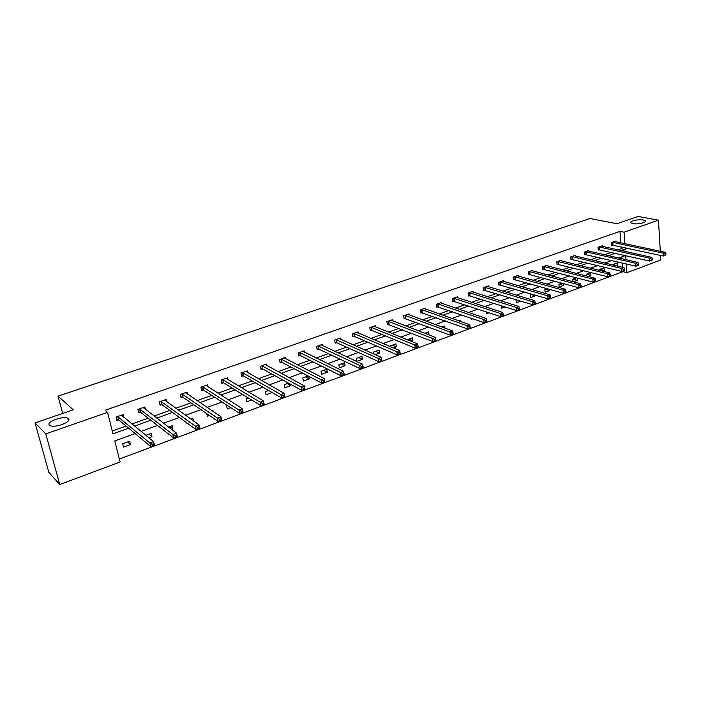 <?xml version="1.0" encoding="UTF-8"?>
<svg xmlns="http://www.w3.org/2000/svg" width="701" height="701" viewBox="0 0 701 701"><rect width="100%" height="100%" fill="white"/><g stroke="black" fill="none" stroke-linecap="round" stroke-linejoin="round"><path stroke-width="1.05" d="M68.409 418.628C72.361 421.599 55.204 428.285 50.218 425.656L49.473 425.174C45.767 422.072 62.915 415.57 67.734 418.199L68.409 418.628M643.264 220.009L645.165 220.727C647.452 222.383 637.708 224.67 632.845 223.61L631.005 222.9C628.727 221.236 638.366 218.966 643.264 220.009M660.561 255.418L660.833 259.983L626.922 272.654L626.3 263.944M119.372 459.024L622.891 271.673L626.922 272.654M135.109 433.56L114.798 440.929L120.125 461.985L59.76 484.531L45.775 433.901L107.568 412.354L113.001 433.823L128.66 428.188M45.775 433.901L35.05 422.905L48.842 472.343L59.76 484.531M35.05 422.905L73.272 409.822L58.043 396.126L590.049 218.502L616.915 223.724L638.12 216.469L658.458 220.184L660.307 251.265M58.043 396.126L62.687 413.441M145.379 409.331L144.818 406.974L137.904 409.41L138.71 412.749L140.253 412.197M187.439 394.12L186.992 392.113L180.341 394.453L181.086 397.739L182.575 397.213M227.913 379.565L227.545 377.821L221.148 380.073L221.831 383.316L223.269 382.807M266.871 365.607L266.573 364.073L260.421 366.237L261.044 369.436L262.428 368.945M304.409 352.191L304.155 350.833L298.232 352.918L298.81 356.064L300.133 355.6M340.59 339.293L340.379 338.066L334.666 340.081L335.192 343.183L336.48 342.728M375.491 326.868L375.315 325.755L369.804 327.7L370.286 330.758L371.521 330.32M409.174 314.889L409.025 313.882L403.697 315.757L404.144 318.771L405.336 318.35M441.7 303.34L441.569 302.411L436.434 304.225L436.837 307.204L437.985 306.793M473.122 292.186L473.017 291.327L468.058 293.079L468.417 296.024L469.53 295.629M503.511 281.408L503.423 280.619L498.621 282.31L498.946 285.211L500.023 284.834M532.909 270.998L532.83 270.253L528.186 271.892L528.484 274.757L529.518 274.389M561.352 260.921L561.291 260.229L556.796 261.815L557.058 264.636L558.066 264.286M588.901 251.16L588.849 250.52L584.494 252.053L584.73 254.84L585.703 254.498M615.601 241.714L615.548 241.109L611.333 242.599L611.535 245.35L612.481 245.017M112.283 431.01L126.11 426.068M131.99 423.956L148.183 418.164M154.132 416.026L169.808 410.418M175.828 408.262L191.005 402.83M197.095 400.648L211.781 395.382M217.941 393.182L232.154 388.091M238.375 385.865L252.141 380.932M258.415 378.689L271.734 373.913M278.06 371.653L290.968 367.026M297.338 364.748L309.833 360.27M316.256 357.974L328.348 353.646M334.815 351.324L346.522 347.135M353.032 344.804L364.362 340.747M370.908 338.399L381.879 334.473M388.468 332.116L399.088 328.313M405.704 325.939L415.982 322.258M422.642 319.875L432.587 316.317M439.273 313.925L448.903 310.473M455.606 308.072L464.929 304.733M471.668 302.324L480.684 299.09M487.44 296.672L496.168 293.544M502.95 291.117L511.397 288.093M518.197 285.657L526.363 282.731M533.189 280.286L541.084 277.456M547.928 275.011L555.569 272.277M562.421 269.824L569.808 267.177M576.678 264.715L583.828 262.156M590.706 259.694L597.611 257.214M604.507 254.752L611.184 252.36M618.089 249.889L621.226 248.759L621.086 246.831M620.797 242.826L619.973 231.365L105.089 410.278L107.568 412.354M602.352 246.401L602.308 245.779L598.014 247.287L598.242 250.055L599.197 249.722M575.241 255.996L575.179 255.33L570.754 256.89L571.008 259.703L571.998 259.352M547.244 265.916L547.174 265.197L542.609 266.809L542.881 269.657L543.906 269.289M518.328 276.159L518.249 275.397L513.526 277.061L513.833 279.936L514.893 279.568M488.448 286.753L488.352 285.929L483.462 287.647L483.813 290.573L484.908 290.179M457.543 297.715L457.429 296.821L452.382 298.6L452.758 301.561L453.889 301.158M425.577 309.062L425.437 308.098L420.206 309.938L420.635 312.935L421.8 312.523M392.481 320.83L392.315 319.77L386.899 321.671L387.364 324.712L388.573 324.283M358.193 333.019L358.009 331.853L352.393 333.834L352.901 336.918L354.154 336.471M322.662 345.681L322.434 344.393L316.615 346.443L317.167 349.562L318.473 349.107M285.815 358.833L285.544 357.387L279.497 359.517L280.102 362.689L281.46 362.207M247.576 372.511L247.243 370.882L240.969 373.09L241.626 376.306L243.037 375.815M207.864 386.768L207.461 384.902L200.942 387.197L201.66 390.457L203.115 389.94M166.61 401.638L166.111 399.474L159.329 401.857L160.108 405.169L161.624 404.635M123.735 417.209L123.096 414.633L116.033 417.113L116.874 420.477L118.46 419.917M619.973 231.365L624.048 232.189L658.458 220.184M625.38 255.567L618.659 258.003M611.719 260.527L604.77 263.05M597.839 265.565L590.645 268.176M583.731 270.682L576.283 273.39M569.378 275.896L561.685 278.691M554.789 281.189L546.833 284.08M539.954 286.578L531.726 289.566M524.865 292.054L516.357 295.147M509.513 297.627L500.716 300.825M493.898 303.296L484.794 306.6M478.003 309.071L468.601 312.488M461.828 314.942L452.101 318.473M445.363 320.918L435.312 324.563M428.6 327.008L418.217 330.776M411.531 333.203L400.797 337.102M394.146 339.512L383.061 343.543M376.437 345.943L364.984 350.097M358.404 352.489L346.566 356.791M340.02 359.166L327.796 363.6M321.295 365.966L308.659 370.549M302.201 372.897L289.145 377.637M282.74 379.96L269.245 384.858M262.893 387.162L248.951 392.227M242.651 394.514L228.246 399.745M222.007 402.006L207.119 407.412M200.942 409.656L185.555 415.237M179.447 417.463L163.543 423.229M157.506 425.428L141.076 431.387M626.002 259.694L625.713 255.646M622.137 250.783L625.292 249.652L625.152 247.716M624.863 243.694L624.048 232.189M134.566 426.068L150.829 420.223M156.805 418.076L172.542 412.416M178.589 410.243L193.826 404.766M199.943 402.567L214.681 397.265M220.868 395.04L235.133 389.914M241.381 387.671L255.19 382.702M261.491 380.441L274.862 375.631M281.206 373.353L294.157 368.691M300.554 366.395L313.084 361.891M319.533 359.569L331.661 355.214M338.154 352.875L349.895 348.66M356.423 346.312L367.797 342.219M374.36 339.862L385.366 335.902M391.973 333.527L402.619 329.698M409.261 327.314L419.566 323.608M426.243 321.207L436.215 317.623M442.918 315.213L452.574 311.743M459.304 309.325L468.645 305.969M475.401 303.542L484.444 300.291M491.217 297.855L499.962 294.709M506.762 292.264L515.226 289.224M522.043 286.77L530.228 283.826M537.071 281.364L544.984 278.525M551.845 276.054L559.494 273.302M566.364 270.831L573.768 268.176M580.656 265.697L587.815 263.129M594.711 260.649L601.624 258.161M608.538 255.672L615.224 253.271M622.891 271.673L622.847 271.077M622.567 267.3L622.26 262.989M621.953 258.765L621.813 256.855M122.71 443.768L129.685 441.227L130.5 444.513L123.542 447.072L122.71 443.768M145.861 435.303L151.144 433.376L151.933 436.644L148.875 437.766M168.512 427.023L172.192 425.682L172.937 428.924L171.622 429.406M190.681 418.918L192.819 418.138L193.441 420.898M187.71 423.5L186.983 423.763L186.764 422.808M212.394 410.979L213.06 410.733L213.235 411.54M209.459 415.509L207.321 416.298L206.734 413.634M230.769 407.684L227.264 408.972L226.589 405.791L227.387 405.493M251.641 400.017L246.831 401.778L246.191 398.624L248.18 397.896M272.102 392.499L266.038 394.724L265.416 391.587L268.553 390.439M290.608 384.279L290.854 385.611L284.886 387.802L284.291 384.683L288.523 383.14M308.79 376.332L309.246 378.855L303.393 381.002L302.823 377.909L308.116 375.981M321.014 371.258L326.771 369.155L327.306 372.222L321.557 374.334L321.014 371.258M338.872 364.73L344.533 362.662L345.041 365.703L339.398 367.78L338.872 364.73M356.415 358.316L361.97 356.283L362.461 359.306L356.914 361.348L356.415 358.316M373.975 354.084L373.651 352.016L379.11 350.018L379.574 353.024L375.201 354.627M390.72 346.776L390.58 345.821L395.942 343.858L396.389 346.846L393.436 347.933M407.281 339.713L412.486 337.812L412.907 340.774L411.338 341.352M424.78 333.317L428.74 331.871L428.898 334.903M441.972 327.034L444.714 326.026L445.004 328.156M458.84 320.856L460.426 320.278L460.575 321.479M456.263 324.852L455.755 324.668M475.409 314.802L475.909 314.968M472.86 318.753L471.309 319.323L471.168 318.175M489.158 312.769L486.564 313.724L486.336 311.84M505.167 306.889L501.557 308.212L501.268 305.654M520.896 301.115L516.313 302.797L516.006 299.958L516.514 299.774M535.362 295.147L535.433 295.769L530.832 297.461L530.534 294.639L531.928 294.131M549.514 289.285L549.637 290.556L545.106 292.221L544.835 289.417L547.078 288.593M563.446 283.546L563.613 285.421L559.161 287.06L558.899 284.273L561.974 283.143M572.962 281.706L572.743 279.208L576.616 277.789M577.16 277.929L577.37 280.365L573.4 281.82M586.518 276.019L586.369 274.231L590.689 272.645L590.917 275.388L588.095 276.431M599.872 270.463L599.776 269.324L604.034 267.764L604.244 270.498L602.536 271.121M613.016 265.013L612.981 264.496L617.169 262.963L617.371 265.67L616.74 265.907M621.226 248.759L625.292 249.652M612.989 264.627L617.371 265.67M599.784 269.394L604.244 270.498M586.369 274.231L590.917 275.388M572.848 279.173L577.37 280.365M559.126 284.185L563.613 285.421M545.185 289.285L549.637 290.556M531.007 294.473L535.433 295.769M425.034 333.22L429.143 334.815M408.849 339.144L412.907 340.774M392.376 345.164L396.389 346.846M375.622 351.289L379.574 353.024M358.57 357.528L362.461 359.306M341.212 363.872L345.041 365.703M323.547 370.338L327.306 372.222M305.548 376.91L309.246 378.855M287.235 383.613L290.854 385.611M169.817 426.55L172.937 428.924M148.91 434.191L151.933 436.644M127.582 441.989L130.5 444.513M665.95 254.849L665.88 253.692L665.021 254.016L665.091 255.173L665.95 254.849L663.33 256.023L663.155 253.14L612.28 242.266M665.021 254.016L663.155 253.14L665.31 252.334L614.611 241.442M665.091 255.173L663.33 256.023L611.509 244.973M665.88 253.692L665.31 252.334M652.394 259.887L652.316 258.722L651.439 259.055L651.518 260.211L652.394 259.887L649.757 261.07L649.573 258.161L598.978 246.945M651.439 259.055L649.573 258.161L651.764 257.355L601.353 246.112M651.518 260.211L649.757 261.07L598.207 249.67M652.316 258.722L651.764 257.355M638.602 265.013L638.523 263.839L637.638 264.172L637.717 265.346L638.602 265.013L635.956 266.205L635.754 263.269L585.475 251.712M637.638 264.172L635.754 263.269L637.98 262.446L587.876 250.862M637.717 265.346L635.956 266.205L584.695 254.445M638.523 263.839L637.98 262.446M624.591 270.218L624.503 269.044L623.592 269.377L623.68 270.56L624.591 270.218L621.918 271.418L621.708 268.474L571.744 256.54M623.592 269.377L621.708 268.474L623.969 267.633L574.198 255.681M623.68 270.56L621.918 271.418L570.965 259.291M624.503 269.044L623.969 267.633M610.334 275.519L610.238 274.328L609.318 274.678L609.406 275.861L610.334 275.519L607.644 276.72L607.417 273.758L557.803 261.455M609.318 274.678L607.417 273.758L609.721 272.899L560.292 260.579M609.406 275.861L607.644 276.72L557.015 264.216M610.238 274.328L609.721 272.899M595.832 280.908L595.736 279.717L594.798 280.058L594.895 281.259L595.832 280.908L593.134 282.117L592.888 279.129L543.634 266.45M594.798 280.058L592.888 279.129L595.228 278.262L546.158 265.556M594.895 281.259L593.134 282.117L542.846 269.228M595.736 279.717L595.228 278.262M581.076 286.394L580.971 285.184L580.016 285.544L580.121 286.744L581.076 286.394L578.369 287.612L578.106 284.597L529.229 271.524M580.016 285.544L578.106 284.597L580.489 283.721L531.796 270.621M580.121 286.744L578.369 287.612L528.431 274.31M580.971 285.184L580.489 283.721M566.066 291.966L565.961 290.757L564.988 291.117L565.102 292.326L566.066 291.966L563.341 293.193L563.061 290.161L514.587 276.685M564.988 291.117L563.061 290.161L565.488 289.268L517.198 275.765M565.102 292.326L563.341 293.193L513.789 279.489M565.961 290.757L565.488 289.268M550.793 297.645L550.679 296.427L549.689 296.786L549.803 298.013L550.793 297.645L548.051 298.88L547.753 295.831L499.699 281.933M549.689 296.786L547.753 295.831L550.224 294.911L502.354 280.996M549.803 298.013L548.051 298.88L498.893 284.746M550.679 296.427L550.224 294.911M535.249 303.419L535.126 302.192L534.118 302.569L534.241 303.796L535.249 303.419L532.488 304.663L532.173 301.588L484.557 287.261M534.118 302.569L532.173 301.588L534.688 300.659L487.256 286.315M534.241 303.796L532.488 304.663L483.751 290.091M535.126 302.192L534.688 300.659M519.423 309.299L519.292 308.063L518.267 308.44L518.407 309.684L519.204 309.597L516.655 310.552L516.313 307.459L469.171 292.685M518.267 308.44L516.313 307.459L518.88 306.512L471.913 291.721M518.407 309.684L516.655 310.552L468.356 295.524M519.292 308.063L518.88 306.512M503.318 315.284L503.178 314.039L502.135 314.425L502.275 315.678L503.125 315.573L500.523 316.545L500.172 313.435L453.512 298.205M502.135 314.425L500.172 313.435L502.775 312.462L456.307 297.224M502.275 315.678L500.523 316.545L452.697 301.053M503.178 314.039L502.775 312.462M486.915 321.382L486.766 320.129L485.705 320.523L485.854 321.777L486.757 321.663L484.102 322.644L483.734 319.516L437.582 303.813M485.705 320.523L483.734 319.516L486.389 318.526L440.43 302.814M485.854 321.777L484.102 322.644L436.767 306.679M486.766 320.129L486.389 318.526M470.205 327.595L470.047 326.324L468.969 326.727L469.127 327.989L470.082 327.858L467.383 328.865L466.989 325.702L421.38 309.527M468.969 326.727L466.989 325.702L469.688 324.703L424.271 308.51M469.127 327.989L467.383 328.865L420.556 312.401M470.047 326.324L469.688 324.703M453.188 333.913L453.021 332.642L451.926 333.054L452.092 334.324L453.1 334.175L450.349 335.192L449.937 332.011L404.898 315.336M451.926 333.054L449.937 332.011L452.688 330.995L407.833 314.302M452.092 334.324L450.349 335.192L404.065 318.228M453.021 332.642L452.688 330.995M435.856 340.353L435.68 339.074L434.559 339.494L434.734 340.774L435.803 340.607L432.999 341.65L432.561 338.443L388.117 321.251M434.559 339.494L432.561 338.443L435.365 337.4L391.105 320.191M434.734 340.774L432.999 341.65L387.276 324.151M435.68 339.074L435.365 337.4M418.19 346.925L418.006 345.628L416.867 346.057L417.051 347.345L418.173 347.161L415.316 348.222L414.852 344.988L371.039 327.262M416.867 346.057L414.852 344.988L417.717 343.937L374.08 326.193M417.051 347.345L415.316 348.222L372.021 330.416L370.189 330.18M418.006 345.628L417.717 343.937M400.192 353.611L399.999 352.314L398.834 352.743L399.027 354.04L400.21 353.839L397.301 354.916L396.81 351.665L353.654 333.387M398.834 352.743L396.81 351.665L399.728 350.588L356.756 332.3M399.027 354.04L397.301 354.916L354.653 336.568L352.796 336.314M399.999 352.314L399.728 350.588M380.45 359.56L380.652 360.875L381.843 360.428L381.633 359.122L380.45 359.56L378.417 358.474L381.397 357.37L381.905 360.638L378.934 361.742L378.417 358.474L335.945 339.626M339.109 338.513L381.397 357.37L381.633 359.122M380.652 360.875L378.934 361.742L336.971 342.833L335.087 342.561M361.707 366.509L361.926 367.832L363.136 367.385L362.916 366.062L361.707 366.509L359.674 365.405L362.697 364.283L363.241 367.578L360.209 368.708L359.674 365.405L317.921 345.979M321.137 344.848L362.697 364.283L362.916 366.062M361.926 367.832L360.209 368.708L318.964 349.212L317.054 348.923M342.596 373.598L342.824 374.93L344.06 374.474L343.832 373.142L342.596 373.598L340.555 372.476L343.639 371.337L344.209 374.658L341.115 375.806L340.555 372.476L299.564 352.454M302.832 351.297L343.639 371.337L343.832 373.142M342.824 374.93L341.115 375.806L300.624 355.705L298.687 355.398M323.108 380.827L323.345 382.168L324.607 381.703L324.37 380.363L323.108 380.827L321.049 379.697L324.204 378.522L324.791 381.87L321.645 383.044L321.049 379.697L280.856 359.043M284.194 357.86L324.204 378.522L324.37 380.363M323.345 382.168L321.645 383.044L281.942 362.321L279.971 361.996M303.226 388.205L303.472 389.554L304.76 389.073L304.514 387.723L303.226 388.205L301.158 387.048L304.374 385.865L304.996 389.23L301.789 390.422L301.158 387.048L261.797 365.756M265.197 364.555L304.374 385.865L304.514 387.723M303.472 389.554L301.789 390.422L262.91 369.068L260.903 368.726M282.941 395.723L283.204 397.09L284.51 396.6L284.255 395.241L282.941 395.723L280.864 394.558L284.15 393.349L284.799 396.74L281.522 397.958L280.864 394.558L242.38 372.599M245.841 371.381L284.15 393.349L284.255 395.241M283.204 397.09L281.522 397.958L243.51 375.929L241.477 375.57M262.235 403.408L262.507 404.775L263.848 404.275L263.576 402.909L262.235 403.408L260.159 402.216L263.506 400.981L264.181 404.398L260.842 405.642L260.159 402.216L222.585 379.574M226.116 378.33L263.506 400.981L263.576 402.909M262.507 404.775L260.842 405.642L223.742 382.939L221.674 382.553M241.109 411.242L241.389 412.626L242.756 412.118L242.476 410.733L241.109 411.242L239.015 410.041L242.432 408.779L243.142 412.223L239.733 413.494L239.015 410.041L202.405 386.68M206.006 385.41L242.432 408.779L242.476 410.733M241.389 412.626L239.733 413.494L203.588 390.071L201.485 389.668M185.888 393.077L185.765 392.542M219.536 419.242L219.834 420.635L221.227 420.118L220.929 418.725L219.536 419.242L217.433 418.024L220.92 416.736L221.665 420.206L218.186 421.503L217.433 418.024L181.831 393.936M185.502 392.639L220.92 416.736L220.929 418.725M219.834 420.635L218.186 421.503L183.04 397.353L180.902 396.924M221.227 420.118L221.665 420.206M165.112 400.56L164.954 399.877M197.507 427.417L197.813 428.819L199.242 428.285L198.926 426.883L197.507 427.417L195.395 426.182L198.961 424.859L199.741 428.364L196.184 429.678L195.395 426.182L160.853 401.322M164.595 400.008L198.961 424.859L198.926 426.883M197.813 428.819L196.184 429.678L162.08 404.775L159.907 404.311M199.242 428.285L199.741 428.364M143.924 408.219L143.723 407.36M175.005 435.759L175.329 437.17L176.783 436.635L176.459 435.216L175.005 435.759L172.884 434.506L176.521 433.157L177.335 436.688L173.708 438.037L172.884 434.506L139.455 408.867M143.276 407.518L176.521 433.157L176.459 435.216M175.329 437.17L173.708 438.037L140.708 412.346L138.491 411.855M176.783 436.635L177.335 436.688M122.324 416.061L122.062 414.992M152.012 444.285L152.354 445.713L153.843 445.161L153.501 443.733L152.012 444.285L149.891 443.014L153.607 441.639L154.457 445.188L150.75 446.572L149.891 443.014L117.619 416.56M121.518 415.185L153.607 441.639L153.501 443.733M152.354 445.713L150.75 446.572L118.907 420.065L116.646 419.548M153.843 445.161L154.457 445.188M612.805 242.318L613.016 245.07M612.446 242.274L612.648 245.026M599.513 246.997L599.732 249.775M599.145 246.954L599.364 249.731M586.001 251.764L586.238 254.551M585.642 251.72L585.87 254.507M572.279 256.601L572.524 259.405M571.92 256.557L572.165 259.361M558.329 261.517L558.592 264.338M557.97 261.464L558.233 264.295M544.16 266.511L544.432 269.359M543.801 266.459L544.081 269.307M529.754 271.594L530.044 274.45M529.395 271.541L529.693 274.398M515.104 276.755L515.419 279.638M514.753 276.693L515.06 279.576M500.216 282.004L500.549 284.904M499.866 281.942L500.19 284.843M485.083 287.34L485.425 290.258M484.733 287.279L485.074 290.196M469.688 292.764L470.047 295.699M469.337 292.703L469.696 295.638M454.029 298.284L454.406 301.237M453.678 298.223L454.064 301.176M438.099 303.901L438.502 306.88M437.748 303.831L438.151 306.81M421.897 309.614L422.317 312.611M421.546 309.544L421.967 312.541M405.406 315.424L405.844 318.438M405.064 315.354L405.502 318.368M388.626 321.338L389.081 324.379M388.284 321.268L388.74 324.3M371.539 327.358L372.021 330.416M371.206 327.279L371.688 330.346M354.154 333.492L354.653 336.568M353.812 333.413L354.32 336.489M336.445 339.731L336.971 342.833M336.112 339.652L336.638 342.754M318.412 346.084L318.964 349.212M318.088 346.005L318.64 349.124M300.046 352.559L300.624 355.705M299.721 352.472L300.3 355.617M281.338 359.157L281.942 362.321M281.022 359.061L281.618 362.233M262.279 365.869L262.91 369.068M261.964 365.782L262.586 368.971M243.51 375.929L242.853 372.722L243.51 375.938M242.537 372.625L243.194 375.832M223.724 382.93L223.041 379.688L223.742 382.939M222.743 379.6L223.426 382.834M202.878 386.812L203.588 390.071M202.563 386.707L203.281 389.966M182.295 394.067L183.04 397.353M181.988 393.962L182.733 397.248M161.309 401.463L162.08 404.775M161.011 401.349L161.782 404.661M139.902 409.007L140.708 412.346M139.613 408.893L140.419 412.232M118.066 416.709L118.907 420.065M117.777 416.587L118.618 419.943M645.165 220.727L645.227 221.7M67.734 418.199L68.409 420.731M202.843 386.794L203.553 390.054M182.251 394.041L182.996 397.327M161.256 401.428L162.027 404.74M139.832 408.963L140.638 412.302M117.978 416.657L118.819 420.013"/></g></svg>
